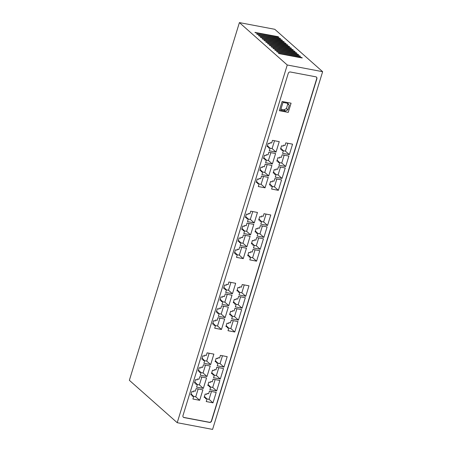 <?xml version="1.0" encoding="UTF-8"?>
<svg xmlns="http://www.w3.org/2000/svg" width="452" height="452" viewBox="0 0 452 452"><rect width="100%" height="100%" fill="white"/><g stroke="black" fill="none" stroke-linecap="round" stroke-linejoin="round"><path stroke-width="0.68" d="M279.5 38.183L280.686 38.736L280.155 38.765L257.894 34.55L256.708 33.996L279.5 38.183L279.364 38.618M283.105 41.381L284.291 41.934L283.76 41.957L261.499 37.742L260.318 37.188L283.105 41.381L282.969 41.81M286.709 44.573L287.896 45.127L287.365 45.155L265.104 40.934L263.923 40.381L286.709 44.573L286.579 45.002M290.314 47.765L291.5 48.319L290.969 48.347L268.708 44.126L267.527 43.573L290.314 47.765L290.184 48.194M293.919 50.957L295.105 51.511L294.574 51.539L272.319 47.324L271.132 46.771L293.919 50.957L293.789 51.392M297.523 54.155L298.71 54.709L298.179 54.732L275.923 50.517L274.737 49.963L297.523 54.155L297.393 54.585M301.128 57.347L302.315 57.901L301.783 57.929L279.528 53.709L278.342 53.155L301.128 57.347L300.998 57.777M299.326 55.749L300.512 56.302L299.981 56.33L277.726 52.116L276.539 51.562L299.326 55.749L299.196 56.184M295.721 52.556L296.907 53.11L296.376 53.138L274.121 48.918L272.935 48.364L295.721 52.556L295.591 52.986M292.116 49.364L293.303 49.918L292.772 49.94L270.516 45.725L269.33 45.172L292.116 49.364L291.986 49.793M288.512 46.166L289.698 46.725L289.167 46.748L266.906 42.533L265.725 41.979L288.512 46.166L288.382 46.601M284.907 42.974L286.093 43.528L285.562 43.556L263.301 39.341L262.12 38.782L284.907 42.974L284.777 43.403M281.302 39.782L282.489 40.335L281.958 40.364L259.697 36.143L258.51 35.589L281.302 39.782L281.167 40.211M277.697 36.589L278.884 37.143L278.353 37.166L256.092 32.951L254.905 32.397L277.697 36.589L277.562 37.019M271.686 142.968L272.488 140.352L279.246 141.634L276.031 152.081L269.273 150.798L270.081 148.188L268.488 147.889L268.776 146.945L267.188 146.646L268.217 143.301L269.804 143.606L270.098 142.662L271.686 142.968M268.776 146.945L267.454 145.776M276.031 152.081L272.098 148.595L270.07 148.211L268.759 147.019M274.517 140.736L272.098 148.595M268.025 154.878L268.827 152.262L275.584 153.544L272.37 163.991L265.612 162.709L266.414 160.098L264.827 159.799L265.115 158.855L263.522 158.556L264.556 155.211L266.143 155.516L266.431 154.573L268.025 154.878M265.115 158.855L263.793 157.686M266.414 160.098L265.092 158.929M272.37 163.991L268.437 160.505L266.409 160.121M270.855 152.646L268.437 160.505M264.358 166.782L265.16 164.172L271.918 165.455L268.703 175.901L261.945 174.619L262.753 172.009L261.16 171.709L261.448 170.766L259.86 170.466L260.889 167.121L262.476 167.426L262.77 166.483L264.358 166.782M261.448 170.766L260.126 169.596M262.753 172.009L261.431 170.839M268.703 175.901L264.77 172.415L262.742 172.031M267.188 164.556L264.77 172.415M260.697 178.693L261.499 176.082L268.256 177.365L265.041 187.812L258.284 186.529L259.086 183.919L257.499 183.619L257.787 182.676L256.199 182.376L257.228 179.032L258.815 179.331L259.103 178.393L260.697 178.693M257.787 182.676L256.465 181.506M259.086 183.919L257.764 182.749M265.041 187.812L261.109 184.326L259.081 183.941M263.527 176.466L261.109 184.326M285.003 145.487L285.805 142.877L292.563 144.16L289.348 154.607L282.59 153.324L283.393 150.714L281.805 150.409L282.093 149.471L280.506 149.171L281.534 145.827L283.121 146.126L283.41 145.188L285.003 145.487M282.093 149.471L280.771 148.301M283.393 150.714L282.071 149.539M289.348 154.607L285.415 151.121L283.387 150.736M287.834 143.261L285.415 151.121M281.336 157.398L282.138 154.787L288.896 156.064L285.687 166.511L278.929 165.234L279.731 162.624L278.138 162.319L278.432 161.381L276.839 161.082L277.867 157.737L279.46 158.036L279.748 157.098L281.336 157.398M278.432 161.381L277.11 160.211M285.687 166.511L281.754 163.031L279.726 162.647L278.409 161.449M284.167 155.172L281.754 163.031M277.675 169.308L278.477 166.698L285.235 167.974L282.02 178.421L275.262 177.144L276.065 174.534L274.477 174.229L274.765 173.291L273.177 172.986L274.206 169.647L275.793 169.946L276.082 169.008L277.675 169.308M274.765 173.291L273.443 172.116M276.065 174.534L274.743 173.359M282.02 178.421L278.087 174.941L276.059 174.557M280.506 167.082L278.087 174.941M249.894 213.796L250.696 211.186L257.454 212.463L254.244 222.915L247.487 221.633L248.289 219.022L246.696 218.717L246.99 217.779L245.396 217.48L246.425 214.135L248.018 214.434L248.306 213.497L249.894 213.796M246.99 217.779L245.668 216.61M248.289 219.022L246.967 217.847M254.244 222.915L250.312 219.429L248.284 219.045M252.724 211.57L250.312 219.429M246.233 225.706L247.035 223.096L253.792 224.373L250.577 234.82L243.82 233.543L244.622 230.932L243.035 230.627L243.323 229.689L241.735 229.39L242.764 226.045L244.351 226.345L244.639 225.407L246.233 225.706M243.323 229.689L242.001 228.52M250.577 234.82L246.645 231.339L244.617 230.955L243.3 229.757M249.063 223.48L246.645 231.339M242.566 237.616L243.374 235.006L250.125 236.283L246.916 246.73L240.159 245.453L240.961 242.837L239.374 242.538L239.662 241.6L238.068 241.295L239.097 237.955L240.69 238.255L240.978 237.317L242.566 237.616M239.662 241.6L238.34 240.424M240.961 242.837L239.639 241.667M246.916 246.73L242.984 243.249L240.956 242.865M245.396 235.39L242.984 243.249M238.905 249.527L239.707 246.916L246.464 248.193L243.249 258.64L236.492 257.363L237.294 254.747L235.707 254.448L235.995 253.51L234.407 253.205L235.435 249.866L237.023 250.165L237.311 249.227L238.905 249.527M235.995 253.51L234.673 252.335M237.294 254.747L235.972 253.578M243.249 258.64L239.317 255.16L237.289 254.775M241.735 247.3L239.317 255.16M263.211 216.322L264.013 213.706L270.771 214.988L267.556 225.435L260.798 224.152L261.606 221.542L260.013 221.243L260.301 220.299L258.713 220L259.742 216.655L261.329 216.96L261.623 216.016L263.211 216.322M260.301 220.299L258.979 219.13M261.606 221.542L260.284 220.373M267.556 225.435L263.623 221.949L261.595 221.565M266.042 214.09L263.623 221.949M259.55 228.232L260.352 225.616L267.109 226.898L263.895 237.345L257.137 236.063L257.939 233.452L256.352 233.153L256.64 232.209L255.052 231.91L256.081 228.565L257.668 228.87L257.956 227.927L259.55 228.232M256.64 232.209L255.318 231.04M257.939 233.452L256.617 232.283M263.895 237.345L259.962 233.859L257.934 233.475M262.38 226L259.962 233.859M255.883 240.136L256.685 237.526L263.443 238.809L260.228 249.255L253.47 247.973L254.278 245.363L252.685 245.063L252.973 244.12L251.385 243.82L252.414 240.475L254.001 240.78L254.295 239.837L255.883 240.136M252.973 244.12L251.651 242.95M254.278 245.363L252.956 244.193M260.228 249.255L256.295 245.769L254.267 245.385M258.713 237.91L256.295 245.769M228.107 284.63L228.91 282.014L235.667 283.297L232.452 293.743L225.695 292.461L226.497 289.851L224.91 289.551L225.198 288.608L223.61 288.308L224.638 284.963L226.226 285.268L226.514 284.325L228.107 284.63M225.198 288.608L223.876 287.438M226.497 289.851L225.175 288.681M232.452 293.743L228.52 290.257L226.492 289.873M230.938 282.398L228.52 290.257M224.441 296.54L225.243 293.924L232 295.207L228.785 305.654L222.028 304.371L222.836 301.761L221.243 301.461L221.531 300.518L219.943 300.218L220.971 296.874L222.559 297.179L222.853 296.235L224.441 296.54M221.531 300.518L220.209 299.348M222.836 301.761L221.514 300.591M228.785 305.654L224.853 302.168L222.825 301.783M227.271 294.308L224.853 302.168M220.779 308.445L221.582 305.834L228.339 307.117L225.124 317.564L218.367 316.281L219.169 313.671L217.582 313.372L217.87 312.428L216.282 312.129L217.31 308.784L218.898 309.089L219.186 308.145L220.779 308.445M217.87 312.428L216.548 311.258M219.169 313.671L217.847 312.501M225.124 317.564L221.192 314.078L219.163 313.694M223.61 306.219L221.192 314.078M217.113 320.355L217.915 317.745L224.672 319.027L221.457 329.474L214.7 328.192L215.508 325.581L213.915 325.282L214.203 324.338L212.615 324.039L213.643 320.694L215.237 320.993L215.525 320.056L217.113 320.355M214.203 324.338L212.881 323.169M215.508 325.581L214.186 324.412M221.457 329.474L217.525 325.988L215.497 325.604M219.943 318.129L217.525 325.988M241.419 287.15L242.227 284.54L248.979 285.817L245.769 296.269L239.012 294.986L239.814 292.376L238.221 292.071L238.515 291.133L236.921 290.834L237.95 287.489L239.543 287.788L239.831 286.85L241.419 287.15M238.515 291.133L237.193 289.964M245.769 296.269L241.837 292.783L239.809 292.399L238.492 291.201M244.249 284.924L241.837 292.783M237.758 299.06L238.56 296.45L245.317 297.727L242.102 308.174L235.345 306.897L236.147 304.286L234.56 303.981L234.848 303.043L233.26 302.744L234.289 299.399L235.876 299.699L236.164 298.761L237.758 299.06M234.848 303.043L233.526 301.874M236.147 304.286L234.825 303.111M242.102 308.174L238.17 304.693L236.142 304.309M240.588 296.834L238.17 304.693M234.091 310.97L234.899 308.36L241.656 309.637L238.441 320.084L231.684 318.807L232.486 316.191L230.899 315.892L231.187 314.954L229.593 314.648L230.622 311.309L232.215 311.609L232.503 310.671L234.091 310.97M231.187 314.954L229.865 313.778M232.486 316.191L231.164 315.021M238.441 320.084L234.509 316.603L232.481 316.219M236.927 308.744L234.509 316.603M274.008 181.218L274.816 178.608L281.568 179.885L278.359 190.332L271.601 189.055L272.403 186.439L270.816 186.139L271.104 185.201L269.511 184.896L270.539 181.557L272.132 181.857L272.42 180.919L274.008 181.218M271.104 185.201L269.782 184.026M272.403 186.439L271.081 185.269M278.359 190.332L274.426 186.851L272.398 186.467M276.839 178.992L274.426 186.851M252.222 252.046L253.024 249.436L259.781 250.719L256.566 261.166L249.809 259.883L250.611 257.273L249.024 256.973L249.312 256.03L247.724 255.73L248.753 252.385L250.34 252.685L250.628 251.747L252.222 252.046M249.312 256.03L247.99 254.86M250.611 257.273L249.289 256.103M256.566 261.166L252.634 257.68L250.606 257.295M255.052 249.82L252.634 257.68M230.43 322.881L231.232 320.27L237.989 321.547L234.774 331.994L228.017 330.717L228.819 328.101L227.232 327.802L227.52 326.864L225.932 326.559L226.96 323.22L228.548 323.519L228.836 322.581L230.43 322.881M227.52 326.864L226.198 325.689M228.819 328.101L227.497 326.932M234.774 331.994L230.842 328.514L228.814 328.129M233.26 320.654L230.842 328.514M206.315 355.458L207.118 352.848L213.875 354.125L210.66 364.572L203.903 363.295L204.705 360.685L203.117 360.38L203.406 359.442L201.818 359.142L202.846 355.797L204.434 356.097L204.722 355.159L206.315 355.458M203.406 359.442L202.084 358.272M210.66 364.572L206.728 361.091L204.7 360.707L203.383 359.509M209.146 353.232L206.728 361.091M202.649 367.369L203.457 364.758L210.214 366.035L206.999 376.482L200.242 375.205L201.044 372.595L199.456 372.29L199.744 371.352L198.151 371.052L199.179 367.708L200.773 368.007L201.061 367.069L202.649 367.369M199.744 371.352L198.422 370.177M201.044 372.595L199.722 371.42M206.999 376.482L203.067 373.002L201.038 372.617M205.485 365.143L203.067 373.002M198.987 379.279L199.79 376.669L206.547 377.945L203.332 388.392L196.575 387.115L197.377 384.499L195.789 384.2L196.078 383.262L194.49 382.957L195.518 379.618L197.106 379.917L197.394 378.979L198.987 379.279M196.078 383.262L194.755 382.087M197.377 384.499L196.055 383.33M203.332 388.392L199.4 384.912L197.371 384.528M201.818 377.053L199.4 384.912M195.32 391.189L196.128 388.579L202.886 389.856L199.671 400.302L192.914 399.026L193.716 396.41L192.128 396.11L192.416 395.172L190.823 394.867L191.851 391.528L193.445 391.827L193.733 390.89L195.32 391.189M192.416 395.172L191.094 393.997M193.716 396.41L192.394 395.24M199.671 400.302L195.739 396.822L193.71 396.438M198.157 388.963L195.739 396.822M219.632 357.984L220.435 355.368L227.192 356.651L223.977 367.097L217.22 365.815L218.022 363.205L216.435 362.905L216.723 361.962L215.135 361.662L216.163 358.317L217.751 358.622L218.039 357.679L219.632 357.984M216.723 361.962L215.401 360.792M218.022 363.205L216.7 362.035M223.977 367.097L220.045 363.611L218.017 363.227M222.463 355.752L220.045 363.611M215.966 369.894L216.768 367.278L223.525 368.561L220.31 379.008L213.553 377.725L214.361 375.115L212.768 374.815L213.056 373.872L211.468 373.572L212.496 370.228L214.09 370.533L214.378 369.589L215.966 369.894M213.056 373.872L211.734 372.702M214.361 375.115L213.039 373.945M220.31 379.008L216.378 375.522L214.35 375.137M218.796 367.662L216.378 375.522M212.304 381.799L213.107 379.188L219.864 380.471L216.649 390.918L209.892 389.635L210.694 387.025L209.106 386.726L209.395 385.782L207.807 385.483L208.835 382.138L210.423 382.443L210.711 381.499L212.304 381.799M209.395 385.782L208.073 384.612M210.694 387.025L209.372 385.855M216.649 390.918L212.717 387.432L210.688 387.048M215.135 379.573L212.717 387.432M208.638 393.709L209.44 391.099L216.197 392.381L212.982 402.828L206.231 401.546L207.033 398.935L205.44 398.636L205.733 397.692L204.14 397.393L205.168 394.048L206.762 394.347L207.05 393.409L208.638 393.709M205.733 397.692L204.406 396.523M207.033 398.935L205.711 397.766M212.982 402.828L209.05 399.342L207.022 398.958M211.468 391.483L209.05 399.342M177.212 422.699L129.362 380.307L239.407 22.6L274.788 29.301L322.638 71.693L287.257 64.992L177.212 422.699L212.593 429.4L322.638 71.693M316.394 77.072A1.797 1.565 -48.5 0 1 316.716 78.637L211.429 420.885A1.797 1.565 -48.5 0 1 209.321 422.253L183.885 417.433A1.797 1.565 -48.5 0 1 183.292 417.173M315.801 76.812A1.797 1.565 -48.5 0 1 316.88 78.784L211.592 421.027A1.797 1.565 -48.5 0 1 209.485 422.4L184.049 417.58A1.797 1.565 -48.5 0 1 182.97 415.608L288.257 73.36A1.797 1.565 -48.5 0 1 290.365 71.992L315.801 76.812M279.302 110.689L288.246 112.384L291.077 103.192L282.133 101.497L279.302 110.689L288.229 112.367L291.054 103.186M285.5 111.085L287.862 109.864L289.274 105.271L287.884 103.338L283.003 102.412L280.624 110.164L285.5 111.085L284.042 109.796L280.918 109.203M287.269 103.22L287.817 103.977L286.404 108.57L284.042 109.796M289.274 105.271L287.817 103.977M287.862 109.864L286.404 108.57M287.257 64.992L239.407 22.6M257.132 34.312L257.239 33.968M260.736 37.505L260.844 37.16M264.347 40.703L264.448 40.352M267.951 43.895L268.053 43.55M271.556 47.087L271.663 46.742M275.161 50.279L275.268 49.935M278.765 53.477L278.873 53.127M276.963 51.878L277.07 51.534M273.358 48.686L273.466 48.341M269.754 45.494L269.861 45.143M266.149 42.296L266.251 41.951M262.544 39.104L262.646 38.759M258.934 35.911L259.041 35.561M255.329 32.713L255.436 32.369"/></g></svg>
